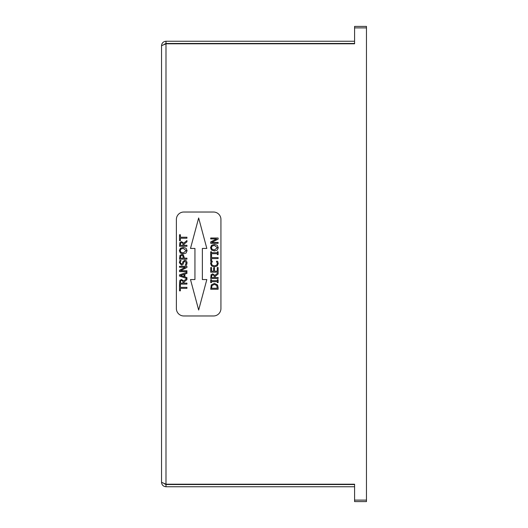 <?xml version="1.0" encoding="UTF-8"?>
<svg xmlns="http://www.w3.org/2000/svg" width="528" height="528" viewBox="0 0 528 528"><rect width="100%" height="100%" fill="white"/><g stroke="black" fill="none" stroke-linecap="round" stroke-linejoin="round"><path stroke-width="0.79" d="M217.364 254.648L218.123 254.648L218.123 251.77L217.364 251.77L217.364 252.714L211.457 252.714L211.457 251.77L210.698 251.77L210.698 254.648L211.457 254.648L211.457 253.704L217.364 253.704L217.364 254.648M214.414 266.871L217.279 265.94L218.255 263.551L217.615 261.241L216.434 261.241L217.397 263.538L216.658 265.155L214.414 265.841L212.17 265.181L211.405 263.538L212.381 261.241L211.187 261.241L210.566 263.531L211.589 265.947L214.414 266.871M217.364 282.612L218.123 282.612L218.123 279.734L217.364 279.734L217.364 280.685L211.457 280.685L211.457 279.734L210.698 279.734L210.698 282.612L211.457 282.612L211.457 281.668L217.364 281.668L217.364 282.612M214.401 284.427L216.77 285.457L217.265 288.262L211.55 288.262L211.999 285.549L214.401 284.427M218.123 287.542L217.523 284.909L214.414 283.397L211.286 284.902L210.698 289.252L218.123 289.252L218.123 287.542M185.249 265.201L186.49 265.201L187.07 262.766L186.397 260.825L184.82 260.152L182.945 261.624L182.556 263.149L181.401 264.119L180.233 262.581L181.038 260.443L179.863 260.443L179.381 262.647L181.5 265.148L182.846 264.667L183.836 262.099L184.972 261.182L186.212 262.838L185.249 265.201M180.391 290.836L180.391 288.341L186.938 288.341L186.938 287.357L180.391 287.357L180.391 284.863L179.513 284.863L179.513 290.836L180.391 290.836M190.489 248.444L194.944 248.444L194.944 279.556L190.489 279.556L198.66 310.035L206.824 279.556L202.369 279.556L202.369 248.444L206.824 248.444L198.66 217.965L190.489 248.444M184.021 274.342L184.021 276.632L180.523 275.491L184.021 274.342M179.513 276.071L186.754 278.513L183.704 281.008L181.526 279.47L179.903 280.309L179.513 284.11L186.938 284.11L186.938 283.127L183.982 283.127L183.982 281.992L186.938 279.649L186.938 277.576L184.859 276.903L184.859 274.072L186.938 273.398L186.938 272.356L179.513 274.857L179.513 276.071M181.606 280.493L182.774 280.916L183.157 283.127L180.365 283.127L180.616 280.969L181.606 280.493M180.536 270.732L186.938 267.445L186.938 266.336L179.513 266.336L179.513 267.26L185.387 267.26L179.513 270.25L179.513 271.649L186.938 271.649L186.938 270.732L180.536 270.732M181.777 255.486L182.879 255.902L183.328 258.159L180.365 258.159L180.649 256.021L181.777 255.486M184.166 257.327L183.401 255.103L181.751 254.456L179.975 255.341L179.513 259.149L186.938 259.149L186.938 258.159L184.166 258.159L184.166 257.327M183.223 248.404L186.239 250.655L183.223 252.905L180.979 252.298L180.206 250.655L180.979 249.011L183.223 248.404M186.08 248.266L183.223 247.375L180.358 248.266L179.355 250.661L180.358 253.044L183.223 253.935L186.08 253.051L187.09 250.661L186.08 248.266M181.606 242.675L182.774 243.098L183.157 245.302L180.365 245.302L180.616 243.144L181.606 242.675M183.982 244.174L186.938 241.824L186.938 240.544L183.704 243.184L181.526 241.646L179.903 242.484L179.513 246.292L186.938 246.292L186.938 245.302L183.982 245.302L183.982 244.174M180.391 240.715L180.391 238.22L186.938 238.22L186.938 237.237L180.391 237.237L180.391 234.742L179.513 234.742L179.513 240.715L180.391 240.715M212.791 274.897L213.959 275.319L214.342 277.53L211.55 277.53L211.801 275.372L212.791 274.897M215.167 276.395L218.123 274.052L218.123 272.771L214.889 275.411L212.711 273.874L211.088 274.712L210.698 278.513L218.123 278.513L218.123 277.53L215.167 277.53L215.167 276.395M210.698 267.538L210.698 272.177L218.123 272.177L218.123 267.538L217.246 267.538L217.246 271.194L214.487 271.194L214.487 267.782L213.609 267.782L213.609 271.194L211.576 271.194L211.576 267.538L210.698 267.538M211.576 261.076L211.576 258.588L218.123 258.588L218.123 257.598L211.576 257.598L211.576 255.11L210.698 255.11L210.698 261.076L211.576 261.076M214.408 245.434L217.424 247.685L214.408 249.942L212.164 249.335L211.391 247.685L212.164 246.041L214.408 245.434M217.265 245.296L214.408 244.405L211.543 245.296L210.54 247.691L211.543 250.081L214.408 250.972L217.265 250.087L218.275 247.691L217.265 245.296M211.721 242.398L218.123 239.118L218.123 238.009L210.698 238.009L210.698 238.927L216.572 238.927L210.698 241.923L210.698 243.322L218.123 243.322L218.123 242.398L211.721 242.398M220.935 308.55A7.425 7.425 0 0 1 213.51 315.975L183.81 315.975A7.425 7.425 0 0 1 176.385 308.55L176.385 219.45A7.425 7.425 0 0 1 183.81 212.025L213.51 212.025A7.425 7.425 0 0 1 220.935 219.45L220.935 308.55M354.585 500.115L354.585 501.6L366.465 501.6L366.465 500.115L354.585 500.115L354.585 484.209L165.99 484.209L161.535 482.295L161.535 45.705L165.99 43.791L354.585 43.791L354.585 27.885L366.465 27.885L366.465 26.4L354.585 26.4L354.585 27.885M366.465 500.115L366.465 27.885M354.585 41.25L165.99 41.25C163.291 41.521 161.806 43.006 161.535 45.705M164.287 44.273L165.99 43.481L165.99 41.25M165.99 43.481L354.585 43.474M164.287 483.727L165.99 484.526L354.585 484.526M165.99 484.526L165.99 486.75L354.585 486.75M161.535 482.295C161.806 484.994 163.291 486.479 165.99 486.75M165.99 43.791L165.99 484.209"/></g></svg>

